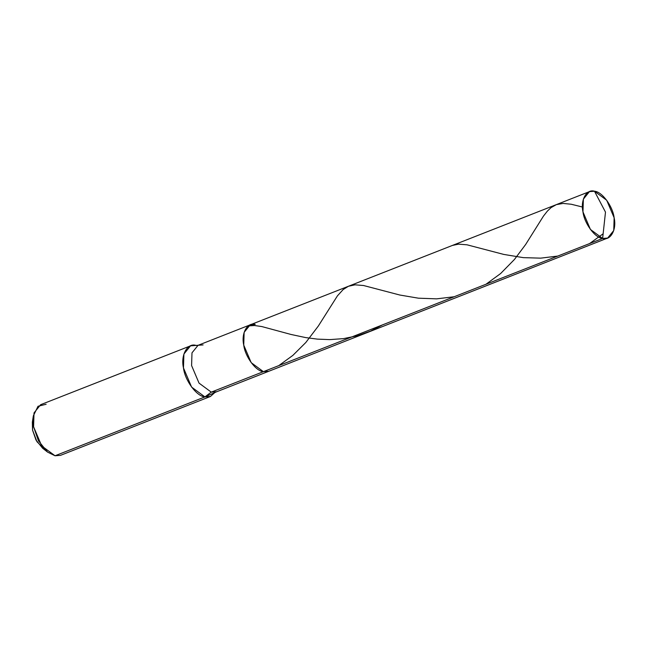 <?xml version="1.0" encoding="UTF-8"?>
<svg xmlns="http://www.w3.org/2000/svg" width="647" height="647" viewBox="0 0 647 647"><rect width="100%" height="100%" fill="white"/><g stroke="black" fill="none" stroke-linecap="round" stroke-linejoin="round"><path stroke-width="0.97" d="M255.242 324.438C247.348 321.923 241.024 333.278 243.741 345.094C245.059 356.643 255.872 371.249 263.402 371.661L602.632 238.444L605.487 212.111L594.48 191.229C602.009 191.633 612.822 206.247 614.14 217.788C616.858 229.604 610.525 240.959 602.632 238.444L607.67 238.047L613.744 230.526L614.14 217.788L606.692 200.23L594.48 191.229C586.586 188.706 580.262 200.069 582.971 211.876C584.298 223.425 595.111 238.039 602.632 238.444L605.487 212.111L594.48 191.229L589.441 191.625L583.368 199.147L582.971 211.876L590.42 229.442L602.632 238.444L263.402 371.661L268.44 371.265L263.402 371.661L251.19 362.652L243.741 345.094L244.129 332.364L250.203 324.834L244.129 332.364L243.741 345.094L251.19 362.652L263.402 371.661L272.395 368.127L211.254 392.131L216.292 391.742L211.254 392.131L263.402 371.661C255.872 371.249 245.059 356.643 243.741 345.094C241.024 333.278 247.348 321.923 255.242 324.438L250.203 324.834L589.441 191.625M33.021 419.45L32.52 430.02L36.944 441.683L44.91 449.714M196.753 345.571L196.025 345.401C187.412 342.659 180.513 355.049 183.473 367.933C184.913 380.533 196.712 396.465 204.921 396.91L211.254 392.131L199.041 383.129L191.593 365.571L191.989 352.841L198.063 345.312L191.989 352.841L191.593 365.571L199.041 383.129L211.254 392.131L204.921 396.91L210.421 396.482L215.427 392.025M215.168 392.446L204.921 396.91L191.601 387.092L183.473 367.933L183.902 354.046L190.533 345.838L203.101 344.916M210.421 396.482L60.527 455.342L55.035 455.771L204.921 396.91L64.854 451.921M190.533 345.838L40.64 404.69L34.016 412.907L33.587 426.794L41.707 445.945L55.035 455.771L47.603 452.132L38.464 440.817L33.587 426.794L33.353 415.843L38.027 406.267L46.139 404.262M47.603 452.132L42.565 448.177L36.014 440.065L32.52 430.02L32.35 422.167L33.353 415.843M582.462 207.024L571.155 204.226L563.1 203.433L556.323 204.63L551.018 207.647L547.378 211.108L543.472 216.082L525.639 244.501L514.438 259.471L500.6 273.56L485.954 284.259M454.17 296.747L436.644 298.849L418.391 298.186L399.814 295.024L363.541 285.513L355.066 284.826L348.409 286.273L343.177 289.532L337.443 295.841L318.332 326.031L305.805 342.514L292.848 355.405L278.76 365.628M603.141 233.785L589.554 243.579M557.771 256.066L540.617 258.153L523.334 257.643L503.738 254.417L467.061 244.817L458.602 244.145L452.366 245.448M382.353 324.948L370.505 331.11L357.742 335.68L343.492 338.632L329.598 339.618L317.418 339.125L305.659 337.588L291.004 334.459L261.8 326.557L254.538 325.522L248.294 325.902M215.241 392.325L607.67 238.047M198.063 345.312L250.203 324.834"/></g></svg>

